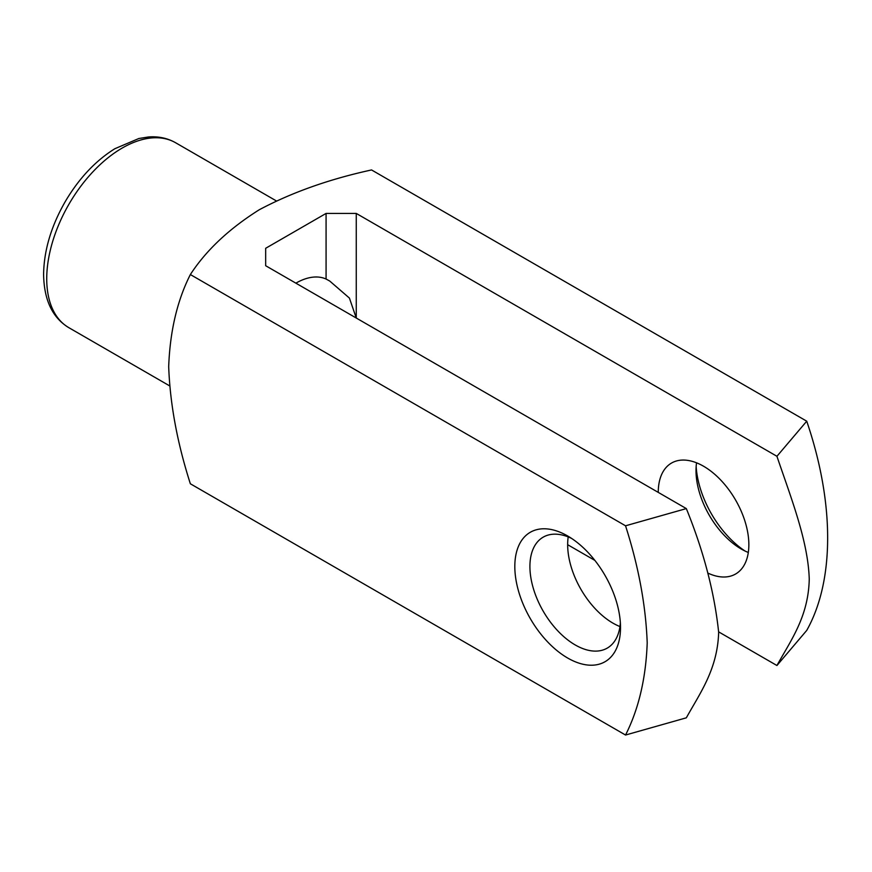 <?xml version="1.0" encoding="UTF-8"?>
<svg xmlns="http://www.w3.org/2000/svg" width="872" height="872" viewBox="0 0 872 872"><rect width="100%" height="100%" fill="white"/><g stroke="black" fill="none" stroke-linecap="round" stroke-linejoin="round"><path stroke-width="1.31" d="M295.87 283.16A64.059 36.984 -60 0 1 326.074 279.04L326.074 213.422L265.666 248.291L265.666 265.72L265.666 248.291M326.074 279.04L329.736 281.046L349.41 298.071L356.267 318.029L356.267 213.422L326.074 213.422M190.358 274.549C177.234 300.459 170.007 331.175 168.688 366.676C170.062 403.987 177.289 443.02 190.358 483.775L625.54 735.031C638.664 709.11 645.89 678.405 647.209 642.904C645.836 605.604 638.609 566.571 625.54 525.794L190.358 274.549C206.054 250.395 229.02 228.791 259.267 209.749C291.989 192.374 329.42 179.109 371.548 169.942L806.731 421.187C834.689 503.242 834.548 580.861 806.731 630.412L776.93 665.51C790.893 640.222 808.42 616.689 809.249 579.15C808.126 540.869 790.751 497.193 776.93 456.285L356.267 213.422M696.15 466.487A74.741 43.153 -120 0 0 744.939 550.973M625.54 525.794L686.329 508.594C703.671 551.278 714.451 592.502 718.659 632.276C717.536 669.26 700.151 692.88 686.329 717.819L625.54 735.031M265.666 265.72L686.329 508.594M776.93 456.285L806.731 421.187M620.515 627.513A74.741 43.153 -120 0 0 567.661 535.975A74.741 43.153 -120 0 0 514.818 566.484A74.741 43.153 -120 0 0 567.661 658.022A74.741 43.153 -120 0 0 620.515 627.513M567.661 544.695L594.889 560.413M718.659 631.873L776.93 665.51M658.262 492.386A64.059 36.984 60 0 1 671.527 463.054A64.059 36.984 60 0 1 720.893 480.221A64.059 36.984 60 0 1 748.852 544.695A64.059 36.984 60 0 1 735.587 574.016A64.059 36.984 60 0 1 707.748 573.035M568.206 536.912A64.059 36.984 -120 0 0 619.97 626.565M571.585 538.406A64.059 36.984 -120 0 0 543.18 537.163A64.059 36.984 -120 0 0 543.18 611.13A64.059 36.984 -120 0 0 607.239 648.114A64.059 36.984 -120 0 0 620.363 622.902M696.554 462.814A64.059 36.984 -120 0 0 696.009 470.586A64.059 36.984 -120 0 0 741.309 549.055A64.059 36.984 -120 0 0 748.307 552.467M46.728 278.8A106.766 61.639 120 0 0 68.844 327.676C52.44 317.768 44.025 300.023 43.6 274.44C43.927 250.515 51.132 226.251 65.215 201.65C78.862 178.509 95.397 160.862 114.832 148.731L138.855 138.506L148.491 136.969C158.464 136.217 167.5 138.147 175.61 142.746A106.766 61.639 120 0 0 93.337 171.348A106.766 61.639 120 0 0 46.728 278.8M276.293 200.876L175.61 142.746M169.517 385.805L68.844 327.676"/></g></svg>
